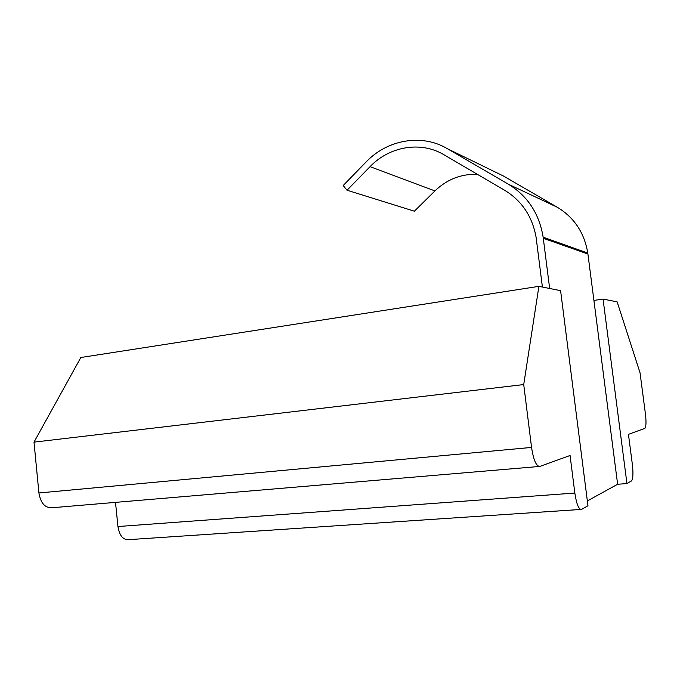 <?xml version="1.0" encoding="UTF-8"?>
<svg xmlns="http://www.w3.org/2000/svg" width="680" height="680" viewBox="0 0 680 680"><rect width="100%" height="100%" fill="white"/><g stroke="black" fill="none" stroke-linecap="round" stroke-linejoin="round"><path stroke-width="1.02" d="M626.943 483.556L617.627 484.262L593.912 300.416L603.049 299.072L617.142 301.869L640.024 372.725L645.413 413.822C646.314 421.591 646.162 426.428 644.946 428.324L628.447 434.358L632.349 464.338C633.335 473.093 633.08 478.601 631.584 480.879L626.943 483.556L603.049 299.072M538.9 286.348L523.727 384.565L531.556 447.423C533.511 460.079 536.274 466.412 539.835 466.429L570.069 455.481L574.829 493.051C576.563 504.339 578.825 509.779 581.612 509.388L587.962 505.775L560.592 290.657L538.9 286.348L80.835 357.51L34 442.136L38.922 492.975C40.664 503.166 45.041 508.087 52.071 507.748L538.994 466.497M542.41 287.045L536.061 237.056C532.227 216.35 521.815 200.787 504.823 190.383L443.921 154.734C420.665 140.794 389.359 146.395 370.056 166.659L347.046 190.23L343.179 185.538L366.103 161.968C387.26 139.672 421.676 133.382 447.329 148.673L508.41 184.22C527.654 195.968 539.231 213.622 543.15 237.184L549.652 288.481M574.829 493.051L117.946 526.533C119.501 535.814 123.191 540.175 129.005 539.623L580.55 509.464M117.946 526.533L115.506 502.375M523.727 384.565L34 442.136M587.341 500.947L617.627 484.262M447.329 148.673L503.523 176.06L557.337 207.264C574.226 217.532 584.375 232.798 587.792 253.071L593.912 300.416M477.402 174.335C461.185 173.791 447.023 179.316 434.928 190.918L414.4 211.2L347.046 190.23M531.556 447.423L38.922 492.975M543.294 238.298L587.928 254.023M557.337 207.264L508.41 184.22M434.928 190.918L370.056 166.659M543.15 237.184L587.792 253.071"/></g></svg>
